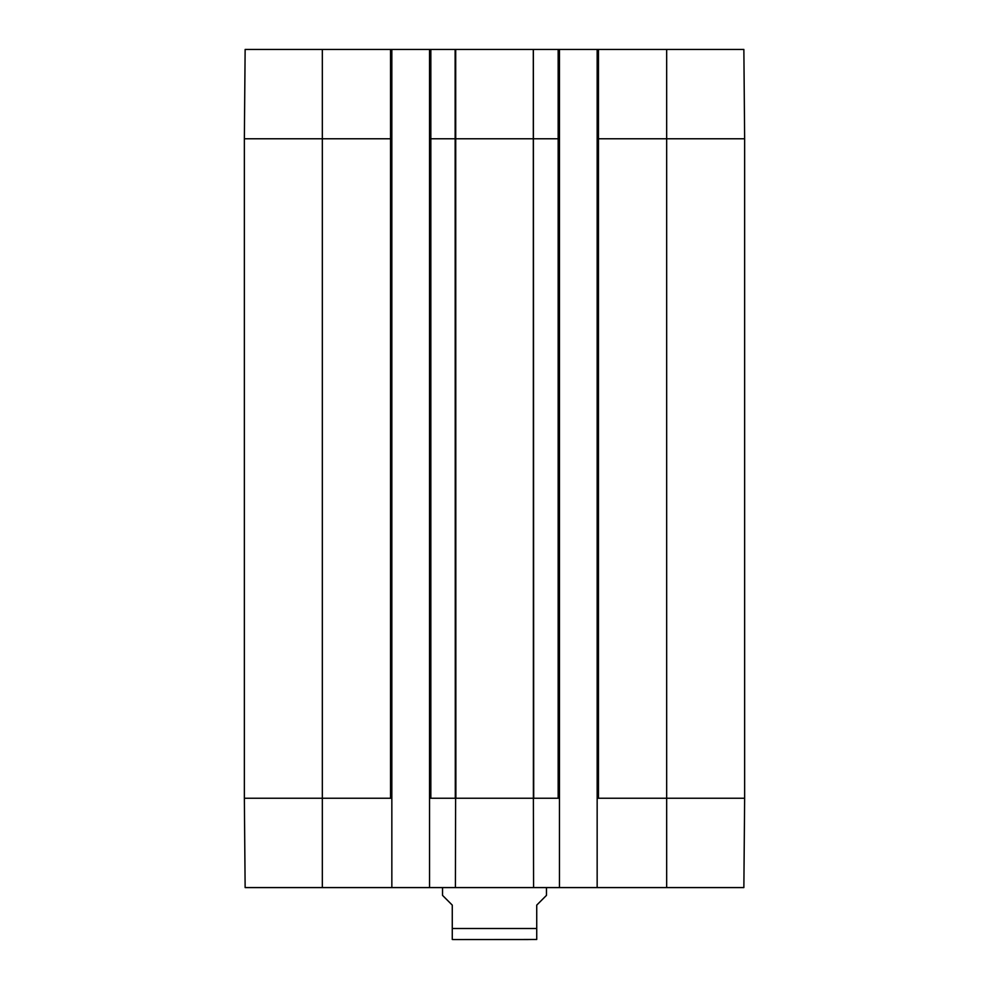 <?xml version="1.0" encoding="UTF-8"?>
<svg xmlns="http://www.w3.org/2000/svg" width="989" height="989" viewBox="0 0 989 989"><rect width="100%" height="100%" fill="white"/><g stroke="black" fill="none" stroke-linecap="round" stroke-linejoin="round"><path stroke-width="1.48" d="M528.213 939.55L453.568 939.55L536.73 939.476M442.528 887.578L442.528 895.366L452.27 905.12L452.27 939.476L452.27 928.51L536.73 928.51L536.73 939.476L536.73 905.12L546.472 895.366L546.472 887.578M244.357 138.781L391.842 138.781L391.842 49.45L245.136 49.45L244.357 138.781L244.357 798.234L245.136 887.578L391.842 887.578L391.842 798.234L322.327 798.234L322.327 887.578M666.673 887.578L743.864 887.578L744.643 798.234L744.643 138.781L743.864 49.45L597.158 49.45L597.158 887.578L666.673 887.578L666.673 798.234L744.643 798.234M597.158 887.578L559.465 887.578L559.465 798.234L533.392 798.234L533.578 887.578L559.465 887.578M391.842 49.45L429.535 49.45L429.535 887.578L533.578 887.578M429.535 887.578L391.842 887.578M429.535 798.234L455.608 798.234L455.422 887.578M429.535 138.781L559.465 138.781L559.465 49.45L429.535 49.45M559.465 138.781L559.465 798.234M597.158 798.234L666.673 798.234L666.673 138.781L744.643 138.781M455.125 49.45L455.299 798.234L533.701 798.234L533.355 49.45M533.306 49.45L533.392 798.234M391.842 138.781L391.842 798.234M559.465 49.45L597.158 49.45M244.357 798.234L322.327 798.234L322.327 49.45M455.694 49.45L455.88 798.234M558.167 49.45L558.167 798.234M597.158 138.781L598.456 138.781L598.456 798.234M598.456 49.45L598.456 138.781L666.673 138.781L666.673 49.45M390.544 49.45L390.544 798.234M430.833 49.45L430.833 798.234M452.27 939.476L453.568 939.55"/></g></svg>
